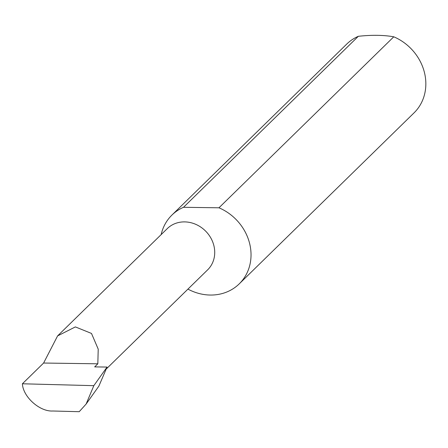 <?xml version="1.0" encoding="UTF-8"?>
<svg xmlns="http://www.w3.org/2000/svg" width="448" height="448" viewBox="0 0 448 448"><rect width="100%" height="100%" fill="white"/><g stroke="black" fill="none" stroke-linecap="round" stroke-linejoin="round"><path stroke-width="0.67" d="M97.826 363.804L98.218 349.132L91.493 333.435L75.365 326.911L57.596 335.899L43.607 363.037L97.826 363.804L94.674 366.89L107.055 367.063L93.828 385.666L22.4 383.779C23.01 396.872 39.743 411.841 52.83 411.001L79.218 411.701L86.117 404.057L93.828 385.666M57.596 335.899L167.294 228.592A28.851 25.637 45.6 0 1 195.961 224.431A28.851 25.637 45.6 0 1 214.581 249.603A28.851 25.637 45.6 0 1 207.642 269.842L106.73 368.553M187.942 289.117A48.121 42.762 -134.4 0 0 239.221 283.875L414.03 112.879A48.121 42.762 -134.4 0 0 425.6 79.117A48.121 42.762 -134.4 0 0 393.775 36.803C383.634 35.011 371.818 34.843 358.333 36.299A48.121 42.762 -134.4 0 0 346.735 44.078L171.926 215.074A48.121 42.762 -134.4 0 0 161.157 234.595M358.333 36.299L183.518 207.295A48.121 42.762 -134.4 0 0 171.926 215.074M239.221 283.875A48.121 42.762 -134.4 0 0 250.79 250.113A48.121 42.762 -134.4 0 0 218.96 207.794L393.775 36.803M86.117 404.057L98.851 386.154L107.055 367.063M22.4 383.779L43.607 363.037M183.518 207.295L218.96 207.794"/></g></svg>
